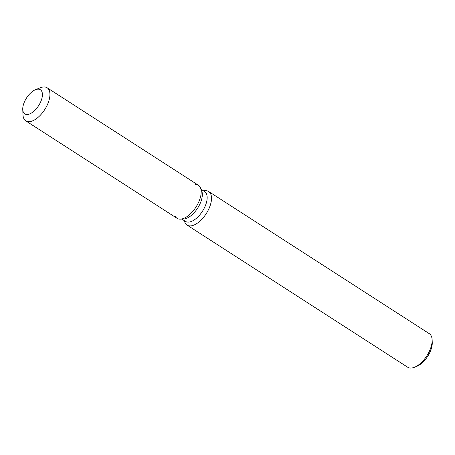 <?xml version="1.0" encoding="UTF-8"?>
<svg xmlns="http://www.w3.org/2000/svg" width="455" height="455" viewBox="0 0 455 455"><rect width="100%" height="100%" fill="white"/><g stroke="black" fill="none" stroke-linecap="round" stroke-linejoin="round"><path stroke-width="0.68" d="M26.799 114.501A14.372 7.161 -57.2 0 0 39.642 103.945A14.372 7.161 -57.2 0 0 40.364 89.737A14.372 7.161 -57.2 0 0 38.362 89.135A14.372 7.161 -57.2 0 0 25.514 99.691A14.372 7.161 -57.2 0 0 24.797 113.898A14.372 7.161 -57.2 0 0 26.799 114.501A14.372 7.161 -57.2 0 0 39.642 103.945A14.372 7.161 -57.2 0 0 40.364 89.737A14.372 7.161 -57.2 0 0 38.362 89.135A14.372 7.161 -57.2 0 0 35.484 89.703A14.372 7.161 -57.2 0 0 22.75 109.467A14.372 7.161 -57.2 0 0 24.797 113.898A14.372 7.161 -57.2 0 0 26.799 114.501M175.164 216.165A19.69 9.817 -57.2 0 0 179.793 219.151A19.69 9.817 -57.2 0 0 180.396 219.151L183.61 219.014A17.722 8.833 -57.2 0 0 197.629 208.157A17.722 8.833 -57.2 0 0 201.719 190.907L200.513 187.921A19.69 9.817 -57.2 0 0 195.633 184.389M22.75 109.467L22.989 114.802A19.69 9.817 -57.2 0 0 25.793 120.871L177.052 218.32A19.69 9.817 -57.2 0 0 179.793 219.151A19.69 9.817 -57.2 0 0 180.396 219.151A19.69 9.817 -57.2 0 0 195.969 207.088A19.69 9.817 -57.2 0 0 200.513 187.921A19.69 9.817 -57.2 0 0 198.38 185.219L47.121 87.764A19.69 9.817 -57.2 0 0 44.38 86.933A19.69 9.817 -57.2 0 0 40.438 87.718L35.484 89.703M181.869 219.088L185.43 221.38A17.722 8.833 -57.2 0 0 187.898 222.12A17.722 8.833 -57.2 0 0 203.738 209.107A17.722 8.833 -57.2 0 0 204.625 191.583L201.07 189.291M184.161 220.561L184.872 222.336A19.957 9.947 -57.2 0 0 187.039 225.077A19.957 9.947 -57.2 0 0 189.82 225.913A19.957 9.947 -57.2 0 0 207.656 211.251A19.957 9.947 -57.2 0 0 208.657 191.521A19.957 9.947 -57.2 0 0 205.876 190.685A19.957 9.947 -57.2 0 0 205.268 190.685L203.357 190.764M187.039 225.077L407.669 367.225A19.957 9.947 -57.2 0 0 410.45 368.067A19.957 9.947 -57.2 0 0 414.442 367.276A19.957 9.947 -57.2 0 0 432.131 339.822A19.957 9.947 -57.2 0 0 429.287 333.674L208.657 191.521M414.442 367.276L416.922 366.281A17.296 8.622 -57.2 0 0 432.25 342.49L432.131 339.822M183.61 219.014L180.396 219.151A19.69 9.817 -57.2 0 0 195.969 207.088A19.69 9.817 -57.2 0 0 200.513 187.921L201.719 190.907M25.793 120.871A19.69 9.817 -57.2 0 0 28.54 121.695A19.69 9.817 -57.2 0 0 46.137 107.232A19.69 9.817 -57.2 0 0 47.121 87.764"/></g></svg>
